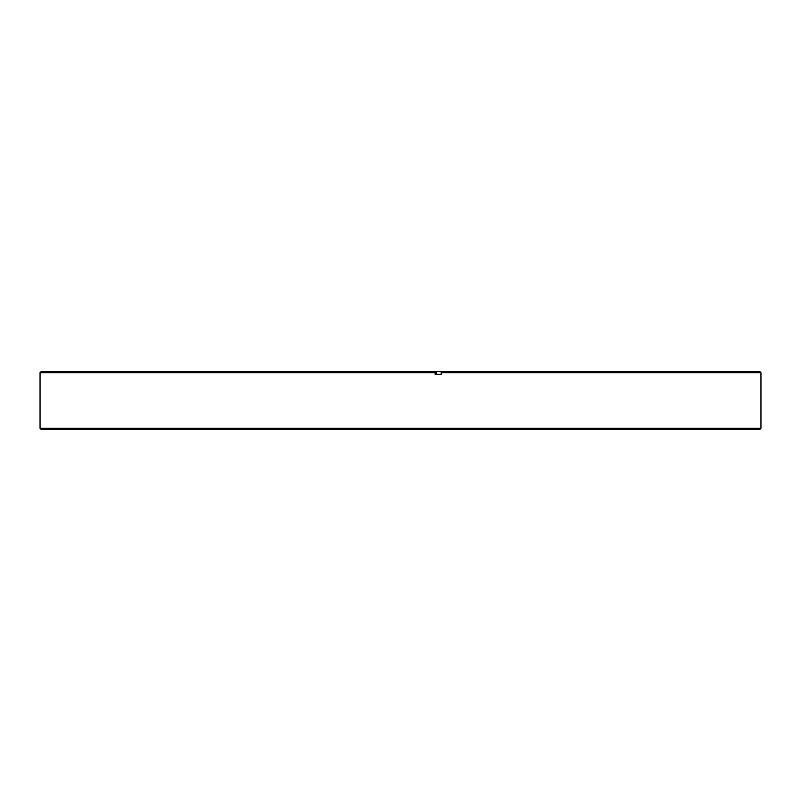 <?xml version="1.0" encoding="UTF-8"?>
<svg xmlns="http://www.w3.org/2000/svg" width="801" height="801" viewBox="0 0 801 801"><rect width="100%" height="100%" fill="white"/><g stroke="black" fill="none" stroke-linecap="round" stroke-linejoin="round"><path stroke-width="1.2" d="M759.939 429.286L41.061 429.286L40.05 428.275L760.95 428.275L759.939 429.286M436.735 372.926L435.153 372.926M40.05 372.725L41.061 371.714L436.735 371.714L436.735 374.347L435.153 374.347L435.153 372.725L40.05 372.725L40.05 428.275M441.201 372.725L441.091 371.714L759.939 371.714L760.95 372.725L441.201 372.725L441.201 374.347L435.153 374.347M435.043 371.714L435.153 372.725M441.091 371.714L436.735 371.714M760.95 372.725L760.95 428.275"/></g></svg>
